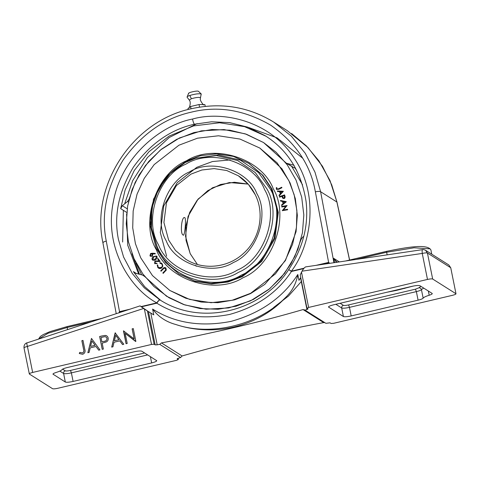 <?xml version="1.0" encoding="UTF-8"?>
<svg xmlns="http://www.w3.org/2000/svg" width="480" height="480" viewBox="0 0 480 480"><rect width="100%" height="100%" fill="white"/><g stroke="black" fill="none" stroke-linecap="round" stroke-linejoin="round"><path stroke-width="0.72" d="M136.218 263.214L141.636 274.836M273.6 307.5L288.492 296.04L301.302 281.562M160.812 300.444L144.714 286.686L133.368 271.614L134.712 272.988L142.422 275.022L144.762 276.516L166.512 296.22L184.782 304.92L206.052 309.21L228.702 307.932L250.584 300.828L269.652 288.756L284.544 273.36L294.852 256.5L300.93 239.73L302.484 237.318L303.84 236.226M265.014 135.612L247.884 127.2L229.68 122.622L211.524 121.788L194.388 124.224C170.49 129.522 150.18 143.802 133.446 167.058C118.656 191.568 113.646 215.664 118.416 239.358L123.594 257.064L132.354 273.564L144.3 287.838L160.002 299.958M126.594 213.786L127.734 245.244L138.69 274.152M141.132 306.564L156.762 302.886C130.95 289.098 103.704 248.298 113.358 201.66C121.884 154.86 162.99 124.428 192.528 119.052C221.502 110.646 270.066 119.952 294.702 158.946C320.31 197.274 310.05 246.912 291.378 271.176L288.828 269.664L291.438 271.476C277.56 292.56 256.944 306.876 229.596 314.442C201.816 319.866 177.558 316.11 156.822 303.186L141.48 306.804L148.908 311.97M270.126 119.934L273.648 122.058L291.294 136.104L305.25 153.264L315.012 172.242L320.61 191.73C319.74 191.256 317.988 191.286 315.366 191.832C310.728 165.132 295.902 142.956 270.9 125.304C244.404 109.902 217.854 105.528 191.238 112.17C164.484 118.098 141.756 134.082 123.048 160.128C106.506 187.566 100.914 214.554 106.272 241.086L119.52 311.652L129.744 309.246M79.344 353.556L79.818 352.41L82.512 352.986C83.898 352.17 84.258 350.928 83.61 349.26L81.888 340.722L83.028 340.452M82.668 354.288L79.296 353.526L79.77 352.38L82.464 352.956C83.85 352.14 84.216 350.898 83.562 349.23L81.84 340.692L82.986 340.422L84.732 349.092C85.596 351.576 84.906 353.31 82.668 354.288M99.642 336.498L105.078 335.424C106.758 335.544 107.79 336.438 108.174 338.094C108.468 339.822 107.844 341.112 106.284 341.952L102.174 343.14L103.368 349.062L102.228 349.332L99.642 336.498L102.138 335.91M107.028 338.37C106.338 336.81 105.12 336.354 103.38 336.996L101.046 337.548L101.91 341.826L104.148 341.328C106.032 341.124 106.992 340.14 107.028 338.37L106.134 337.062M101.952 341.814L104.148 341.328M104.19 341.358C106.08 341.154 107.04 340.164 107.076 338.4M102.276 349.362L99.684 336.528M102.186 335.94L105.126 335.454L106.77 335.922M126.114 343.746L123.768 330.858M132.18 328.878L133.278 328.578L135.864 341.412L125.178 333.372L127.212 343.446L126.066 343.716L123.48 330.882L134.22 338.976L132.18 328.878L133.326 328.608M135.654 341.502L125.226 333.408M144.396 309.072L140.04 305.886L27.126 342.846C26.64 342.75 26.73 343.95 27.408 346.428L32.652 372.444L151.53 344.442L144.396 309.072L153.774 314.886L152.598 309.054C174.93 323.154 201.144 327.246 231.234 321.336C260.838 313.044 283.032 297.432 297.804 274.5C296.232 283.596 292.122 291.294 285.474 297.6C258.33 325.044 211.26 336.582 175.77 324.492C214.266 337.374 258.654 326.562 285.474 297.6M150.804 313.146L157.194 344.82L159.714 344.346L161.442 342.906L182.112 355.962C228.552 342.612 275.748 331.488 323.7 322.602L303.048 309.564L304.992 310.128L325.872 323.31L330.066 322.83L331.128 323.496L333.72 323.292L452.592 295.29C455.094 294.654 456.198 294.12 455.898 293.7L432.672 279.03C431.838 278.736 430.11 278.874 427.488 279.438L422.244 253.428C422.004 250.842 422.148 249.594 422.682 249.672M301.482 272.07L308.616 307.44L306.96 308.238L300.21 274.938L302.028 271.176L422.244 253.428C424.866 252.864 426.594 252.726 427.428 253.02L425.55 250.272C423.816 249.558 422.808 249.348 422.538 249.636L305.52 266.91M302.028 271.176C303.6 268.5 304.824 267.09 305.706 266.94M291.612 133.548L306.468 146.016L318.966 160.914L329.994 180.558L336.966 202.062L331.692 184.782L322.452 166.242L307.95 147.54L287.292 130.674L273.648 122.058C248.394 106.638 220.914 102.198 191.22 108.75C132.738 121.002 90.546 185.22 102.912 242.802L116.22 313.662M53.04 373.914L53.124 374.328C52.644 373.884 53.616 373.272 56.04 372.492C59.478 371.406 61.494 370.434 62.088 369.576C62.616 368.94 64.302 368.274 67.152 367.572L134.052 351.81C137.982 350.964 140.574 350.76 141.828 351.204L156.762 360.72M156.612 360.534C157.056 361.164 155.4 361.962 151.65 362.922L150.372 356.598M147.684 354.9L71.382 372.87L73.104 381.426L151.65 362.922M73.104 381.426C69.174 382.272 66.582 382.476 65.328 382.038L63.606 373.482L59.826 371.094M52.974 374.142L65.328 382.038M126.246 310.392L119.28 312.03L118.992 312.924M119.28 312.03L119.52 311.652M122.634 242.022L123.36 210.33M124.638 203.844L132.666 180.684L147.372 157.596L169.242 137.484L197.1 123.63M336.492 262.338L333.672 258.312L336.384 261.588L337.596 262.176L336.384 261.588M328.554 306.786L328.638 307.2C328.194 306.57 329.844 305.772 333.594 304.812L412.14 286.308C416.07 285.462 418.662 285.258 419.916 285.702L432.12 293.406C432.6 293.85 431.628 294.462 429.204 295.248C425.766 296.328 423.75 297.3 423.156 298.158C422.634 298.794 420.942 299.46 418.092 300.168L416.364 291.612L349.464 307.368L351.192 315.924L418.092 300.168M351.192 315.924C347.262 316.77 344.67 316.974 343.416 316.536L341.688 307.98L335.838 304.284M328.488 307.014L343.416 316.536M330.246 263.256L329.586 263.316L328.98 262.638L319.782 264.804M316.158 265.338L328.62 262.404L328.98 262.638M156.762 302.886C158.184 300.762 159.282 299.796 160.062 299.994L160.056 299.988C159.348 299.874 158.268 300.942 156.822 303.186L156.762 302.886M128.436 201.996L127.59 201.462L129.144 199.05L135.216 182.28L145.524 165.42L160.422 150.024L179.49 137.952L201.372 130.848L224.016 129.57L245.286 133.86L263.556 142.554L246.504 134.28L229.908 130.2L212.034 129.51L193.908 132.582L176.682 139.338L161.382 149.244L148.746 161.448L139.098 174.96L132.126 189.582L127.62 206.094L126.24 223.794L128.388 241.698L134.052 258.738L142.812 273.918L153.93 286.524L168.978 297.72L183.564 304.5L200.166 308.574L218.04 309.264L236.166 306.198L253.392 299.442L268.686 289.536L281.322 277.332L290.97 263.82L297.948 249.198L302.454 232.686L303.828 214.986L301.686 197.082L296.022 180.042L287.262 164.862L276.144 152.256L263.556 142.554L286.368 163.224L294.078 165.252M287.652 163.758L293.754 167.61L295.416 168M293.754 167.61L286.368 163.224M126.768 212.478L120.666 208.626L125.118 190.026L134.274 170.484L148.968 151.722L169.158 136.074L193.542 125.91L219.63 122.76L244.548 126.66L265.986 136.236M120.666 208.626L122.322 205.71L127.188 208.782M127.59 201.462L122.322 205.71M296.562 170.166L294.78 167.85L296.562 170.166M291.846 166.686L302.568 184.896M32.652 372.444C30.15 373.086 29.046 373.614 29.346 374.034L52.572 388.704C53.406 388.998 55.134 388.86 57.756 388.296L176.628 360.294L178.284 359.496L178.038 358.278M178.074 358.266L178.332 359.562L177.186 358.776M177.21 358.698L180.594 357.528L182.112 355.962M147.426 311.04L154.122 344.238L151.53 344.442M154.122 344.238L155.172 344.898L148.476 311.7M157.194 344.82L155.172 344.898M175.77 324.492C166.098 321.918 158.37 316.77 152.598 309.054M308.07 308.97L306.96 308.238M308.016 308.904L306.948 309.546L300.552 277.83L298.986 280.356L297.804 274.5M159.714 344.346L180.594 357.528M303.048 309.564C260.646 321.954 213.444 333.072 161.442 342.906M304.572 309.768L304.992 310.128L306.948 309.546M324.858 322.668L323.7 322.602M450.756 267.81L456 293.826L450.756 267.81L448.776 264.942L425.55 250.272M308.616 307.44L427.488 279.438M141.48 306.804L140.142 305.94M122.538 344.55L119.826 340.878L114.054 342.24L112.944 346.806L111.696 347.1L115.152 332.844L123.78 344.256L122.538 344.55M122.586 344.58L119.826 340.878M114.408 340.776L118.956 339.708L115.728 335.334L114.408 340.776M114.462 340.764L118.956 339.708M119.004 339.732L115.728 335.334M111.744 347.13L115.362 332.838M91.476 338.424L99.942 349.872L98.7 350.166L95.988 346.494L90.21 347.856L89.106 352.422L87.858 352.716L91.476 338.424M90.564 346.392L95.118 345.318L91.884 340.95L90.564 346.392L95.166 345.348L91.884 340.95M87.906 352.746L91.524 338.454M98.742 350.196L95.988 346.494M134.172 338.946L132.132 328.848M26.97 342.81C24.822 343.602 23.832 345.3 24 347.898L29.346 374.034M184.806 217.668C186.438 218.58 184.68 237.078 183.156 235.068C179.868 234.03 181.626 215.562 184.806 217.668L184.566 217.59M284.49 201.234L284.724 201.846M284.868 202.218L285.066 202.752M288.888 180.69L277.116 162.882L259.77 148.032L239.982 139.062L218.478 135.786L197.508 138.186L178.932 145.212L154.176 164.598L144.234 178.374L137.052 194.154L133.164 211.002L132.714 227.838L135.426 243.678L140.712 257.796L152.49 275.604L169.83 290.454L189.618 299.418L211.122 302.7L232.092 300.3L250.674 293.274L275.424 273.882L285.366 260.106L292.554 244.326L296.442 227.484L296.892 210.648L294.18 194.802L288.888 180.69M271.38 188.718L262.236 174.894L248.772 163.368L233.412 156.408L216.714 153.858L200.436 155.724L186.018 161.178L166.8 176.232L153.504 199.176L150.138 225.324L156.348 248.58L165.486 262.404L178.95 273.93L194.316 280.89L211.008 283.44L227.286 281.574L241.71 276.12L260.922 261.066L274.224 238.122L277.59 211.974L271.38 188.718M157.32 248.07C168.336 277.338 214.488 292.23 241.236 275.148C270.432 263.112 286.476 215.862 270.402 189.228L258.534 172.56L240.36 160.134L218.466 155.01L195.462 158.298L216.372 155.556L237.648 160.536L255.312 172.614L266.85 188.814C282.468 214.698 266.88 260.622 238.5 272.316C212.502 288.918 167.652 274.446 156.942 246L151.458 227.976L151.8 208.266L158.472 189.036L170.436 173.208L185.292 162.498L195.462 158.298C166.632 166.668 146.628 198.336 151.458 227.976L157.32 248.07M150.42 255.51L151.956 255.924L152.412 254.358L150.876 253.938L150.42 255.51L150.816 255.924M150.468 255.54L151.956 255.924M152.004 255.954L152.46 254.388L152.064 253.968M150.546 256.386L149.994 255.786L150.666 253.512L155.262 253.44M152.292 253.218L155.22 253.41L155.178 253.944L152.544 253.794L152.892 254.226L152.208 256.386L149.946 255.756L150.618 253.482L152.34 253.248M158.07 258.564L160.182 261.51L155.256 261.42L155.028 263.034L156.81 263.244L157.11 263.658L154.596 263.322L154.944 261.006L159.084 260.88L157.65 258.882L158.07 258.564M155.1 263.802L154.644 263.352L154.992 261.036L159.132 260.91L157.698 258.912L158.118 258.594M155.076 263.064L156.858 263.274M163.44 268.818L161.094 271.194L160.716 270.81L163.062 268.44C163.944 267.408 164.898 267.264 165.906 268.008L166.302 270.072L163.212 273.342L162.834 272.964L165.684 270.042L165.558 268.404L164.082 268.242L163.44 268.818M165.582 267.744L165.906 268.008M161.142 271.224L160.764 270.84L163.062 268.44M163.11 268.47C163.992 267.438 164.94 267.294 165.954 268.038M163.26 273.372L162.882 272.994L165.732 270.072L165.372 268.248M276.372 189.066L276.324 187.59L276.834 187.65L276.828 188.838L278.424 188.88L281.694 187.224L281.928 187.716L278.634 189.378L276.372 189.066L276.324 187.59M276.876 188.868L278.466 188.91L281.742 187.254M276.366 187.62L276.876 187.68M276.876 189.648L276.42 189.096M281.97 196.338L279.564 197.154L279.408 196.632L284.574 194.88L284.886 195.912L285.174 197.136L284.184 198.588L282.564 197.994L281.982 196.38M284.226 195.57L282.474 196.164L283.272 197.976L284.022 198.054L284.508 196.482L284.238 195.612M283.296 197.994L284.022 198.054M284.064 198.084L284.556 196.512L284.274 195.6M279.612 197.184L279.456 196.662L284.616 194.91M283.056 198.504L282.012 196.368M281.814 207.018L281.742 206.454L287.106 205.578M283.524 209.922L287.592 209.298M282.3 210.708L285.87 206.352L281.772 206.988L281.694 206.424L287.058 205.548L283.44 209.94L287.544 209.268L287.616 209.802L282.252 210.678L285.822 206.322M152.664 259.38L155.328 259.188L156.6 256.776L156.258 256.44M152.694 260.154L152.238 259.686C151.806 258.33 152.28 257.28 153.648 256.53L156.51 256.008M153.6 256.5L156.486 255.996L156.978 256.494C157.392 257.832 156.912 258.87 155.538 259.596C154.326 260.58 153.21 260.604 152.19 259.656C151.764 258.3 152.232 257.25 153.6 256.5L153.648 256.53M161.79 267.864C160.326 268.884 158.994 268.752 157.794 267.468L157.194 264.912L157.716 265.026L158.202 267.114C159.192 268.146 160.284 268.236 161.472 267.396C162.504 266.346 162.6 265.23 161.766 264.048L159.888 263.178L159.876 262.638L162.18 263.742L162.846 266.07L161.79 267.864M277.344 190.962L283.35 191.358L279.21 195.834L279.006 195.288L280.362 193.8L279.522 191.616L277.56 191.526L277.344 190.962M280.494 200.466L286.332 201.714L281.658 205.542L281.526 204.978L283.062 203.7L282.54 201.426L280.632 201.054L280.494 200.466M158.55 268.146L157.842 267.498L157.242 264.942L157.764 265.056M159.936 263.208L159.918 262.668L161.448 263.07M158.784 267.63L161.514 267.426C162.552 266.376 162.648 265.26 161.814 264.078L161.208 263.544M280.788 193.344L282.234 191.772M279.258 195.864L279.048 195.318L280.404 193.83L279.534 191.646M277.608 191.556L277.392 190.992L283.35 191.262M283.098 201.528L283.512 203.334L285.204 201.942L283.098 201.528M280.098 191.64L280.758 193.368L282.258 191.742L280.098 191.64M153.876 256.92L152.616 259.35L155.28 259.158L156.552 256.746L155.154 256.314L153.876 256.92M169.83 290.454L185.868 298.272L201.252 302.052L217.818 302.688L234.618 299.844L250.584 293.586L264.762 284.406L285.414 260.568L296.058 231.708L297.336 215.31L295.344 198.714L290.094 182.922L281.976 168.852L259.77 148.032M189.252 107.862C190.53 104.064 190.542 101.478 189.288 100.092L191.352 98.742C195.882 97.44 198.918 97.08 200.448 97.662L200.424 98.478C199.866 99.594 200.892 101.76 203.508 104.982M187.206 97.302C186.684 96.87 187.566 96.252 189.84 95.46C195.126 93.93 198.918 93.444 201.216 94.002L200.448 97.878M188.706 93.588C187.056 92.772 197.304 90.36 198.42 91.296L198.516 91.392M189.324 100.116L187.056 97.146L188.604 93.33M188.148 109.518L187.956 108.552L190.56 106.53L199.02 104.538L204.864 104.568L205.23 106.374M199.02 104.538L199.542 107.118M190.56 106.53L191.022 108.798M302.682 158.178L277.056 137.85L248.658 127.488M133.368 271.614L136.626 273.672M192.528 119.052C193.11 121.806 193.728 123.528 194.388 124.224M143.556 308.502L27.408 346.428C24.906 347.07 23.802 347.604 24.102 348.024M328.62 262.404L315.366 191.832M303.756 268.578L291.438 271.476L291.378 271.176L304.062 268.188M103.026 242.982C102.69 242.376 103.776 241.746 106.272 241.086M349.548 260.052L336.882 202.008L320.61 191.73L333.936 262.716M91.11 321.864L67.152 327.504L67.566 329.55M101.388 318.51L67.134 326.574L67.152 327.504L48.048 333.258L38.742 338.964M70.482 370.434L71.382 372.87C67.452 373.716 64.86 373.92 63.606 373.482C63.48 372.156 64.044 371.28 65.298 370.842C66.132 371.136 67.86 370.998 70.482 370.434L144.63 352.968M62.598 369.138L65.298 370.842M67.176 326.586L101.184 318.576M345.51 261.006L386.616 251.322L386.634 252.252L356.148 259.434M345.72 260.976L386.586 251.346M386.616 251.322C406.794 247.272 427.074 243.612 430.884 249.876L430.05 248.844L414.078 247.782L386.634 252.252L387.162 254.856M429.204 295.248L428.352 291.03M423.69 288.084L421.428 289.602L423.156 298.158M421.428 289.602C420.906 290.238 419.22 290.91 416.364 291.612L415.464 289.176L418.842 287.838C420.168 287.748 421.032 288.336 421.428 289.602M349.464 307.368C345.534 308.214 342.942 308.418 341.688 307.98C341.568 306.66 342.126 305.778 343.38 305.34C344.22 305.634 345.948 305.496 348.564 304.932L349.464 307.368M340.116 303.276L343.38 305.34M348.564 304.932L415.464 289.176M418.842 287.838L420.918 286.332M413.16 286.086L396.288 290.436L396.048 290.1M396.288 290.436L386.856 292.266M404.538 288.102L404.778 288.438M334.542 262.626L333.672 258.312L339.366 261.912M131.952 253.656L139.5 274.338M243.678 339.678L259.464 335.946M432.672 279.03L427.428 253.02L450.654 267.69L448.776 264.942M248.148 184.104L234.372 182.244L220.524 184.494L207.768 190.668L197.184 200.244L189.66 212.424L185.838 226.176L186.036 240.342L190.236 253.716L197.406 264.45L190.188 253.668L185.502 236.124L188.046 216.408L198.072 199.098L212.568 187.746L229.38 182.55L248.142 184.098M168.606 240.036L175.5 250.464L185.652 259.158C203.052 270.558 228.054 268.026 243.678 253.242C259.818 238.896 264.834 213.66 255.318 194.844C251.406 186.864 245.736 180.504 238.32 175.77L226.728 170.52L214.14 168.6L201.858 170.004L190.98 174.12L176.49 185.472L166.458 202.776L163.92 222.498L168.606 240.036M284.88 198.108L284.604 197.472M283.8 195.714L283.614 195.324M273.288 188.808C289.914 216.36 273.324 265.242 243.12 277.686C215.448 295.356 167.706 279.954 156.312 249.678C139.686 222.12 156.276 173.244 186.48 160.794C214.152 143.124 261.894 158.526 273.288 188.808M178.95 273.93L195.018 281.334L211.71 283.884L227.988 282.018L242.412 276.564L261.63 261.51L274.926 238.566L278.292 212.418L272.082 189.162L262.938 175.338L249.126 163.59M264.552 189.57C254.22 162.114 210.93 148.146 185.838 164.172C158.448 175.458 143.4 219.78 158.478 244.764C168.81 272.22 212.1 286.188 237.198 270.162C264.582 258.876 279.63 214.554 264.552 189.57M166.188 240.756C153.3 219.402 166.164 181.518 189.57 171.87C211.014 158.178 248.016 170.118 256.848 193.578C269.73 214.932 256.872 252.816 233.466 262.464C212.016 276.156 175.02 264.222 166.188 240.756M255.312 194.778L248.424 184.41L238.32 175.77M281.964 192.144L281.736 191.748M230.112 159.942L212.442 161.538L196.806 167.316L177.264 182.622L163.74 205.956L160.314 232.548L166.632 256.194M195.468 265.356L196.26 266.268M191.352 98.742L189.84 95.46M265.014 135.618C287.604 149.778 301.284 171.666 306.048 201.282C308.85 225.084 303.084 247.836 288.732 269.544L288.702 269.592C261.45 312.006 200.994 326.214 160.056 299.988L158.652 299.124M67.134 326.574L49.986 331.614L43.29 334.554L40.362 336.45L38.604 339.006M349.62 260.034L336.966 202.062M430.884 249.876L431.754 254.19M242.958 339.852L260.442 335.724M285.168 201.366L285.534 202.368M248.772 163.368L249.48 163.812M198.48 91.338L201.3 94.062"/></g></svg>
